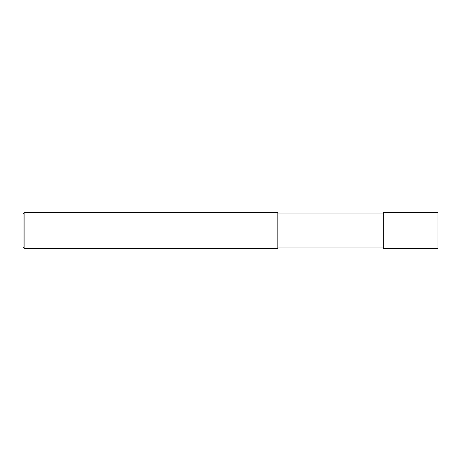 <?xml version="1.0" encoding="UTF-8"?>
<svg xmlns="http://www.w3.org/2000/svg" width="461" height="461" viewBox="0 0 461 461"><rect width="100%" height="100%" fill="white"/><g stroke="black" fill="none" stroke-linecap="round" stroke-linejoin="round"><path stroke-width="0.69" d="M437.95 230.5L437.95 248.698L383.356 248.698L383.356 212.302L437.95 212.302L437.95 230.5M24.871 212.302L277.816 212.302L277.816 248.698L24.871 248.698L23.05 246.877L23.05 214.123L24.871 212.302L24.871 248.698M383.356 247.972L277.816 247.972M383.356 213.028L277.816 213.028"/></g></svg>
